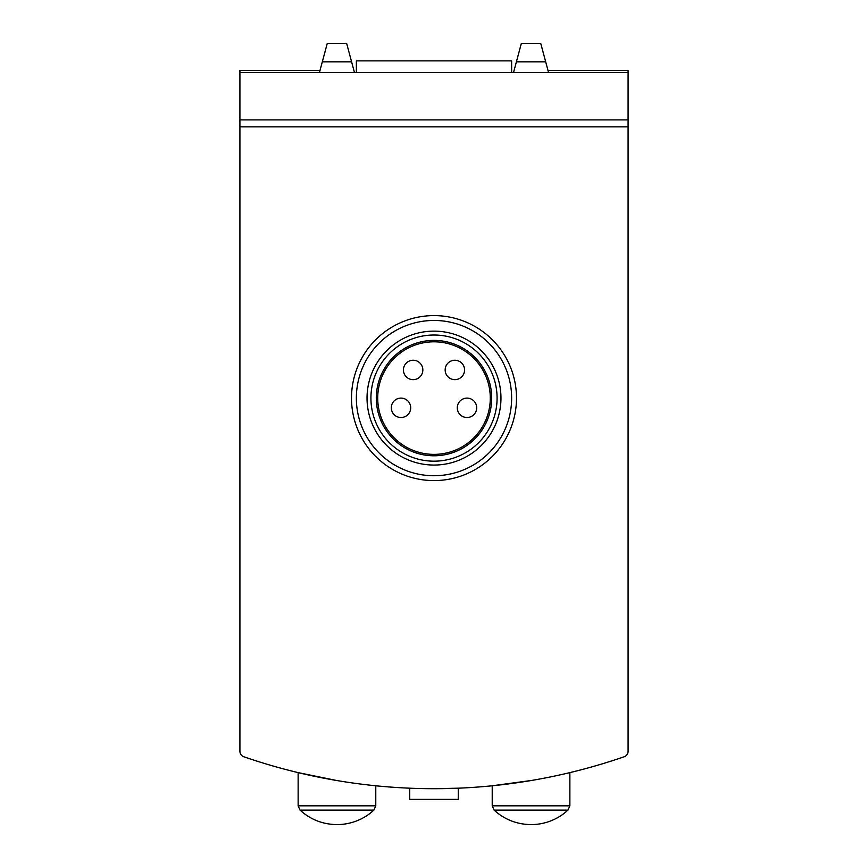 <?xml version="1.0" encoding="UTF-8"?>
<svg xmlns="http://www.w3.org/2000/svg" width="868" height="868" viewBox="0 0 868 868"><rect width="100%" height="100%" fill="white"/><g stroke="black" fill="none" stroke-linecap="round" stroke-linejoin="round"><path stroke-width="1.3" d="M409.739 788.187L409.739 799.374L458.261 799.374L458.261 788.187L434.011 788.697M243.832 756.766A582.265 582.265 0 0 0 624.168 756.766A5.826 5.826 0 0 0 628.085 751.265L628.085 126.858L239.915 126.858L239.915 751.265A5.826 5.826 0 0 0 243.832 756.766M531.693 780.44L492.221 785.779L492.221 805.83L494.087 810.104C504.579 819.587 516.905 824.416 531.042 824.6A54.348 54.348 0 0 0 567.997 810.104L494.087 810.104M336.827 780.527L298.136 772.618L298.136 805.83L300.002 810.104C310.494 819.587 322.809 824.416 336.958 824.6A54.348 54.348 0 0 0 373.913 810.104L300.002 810.104M319.977 70.568L239.915 70.568L239.915 72.511L628.085 72.511L628.085 70.568L548.023 70.568M514.062 70.568L513.574 72.38M354.426 72.38L353.938 70.568M548.543 72.511L540.742 43.4L521.342 43.4L513.541 72.511M354.459 72.511L346.657 43.4L327.258 43.4L319.457 72.511M239.915 72.511L239.915 126.858M628.085 72.511L628.085 119.892L239.915 119.892M628.085 126.858L628.085 119.892M356.368 72.511L356.368 60.868L511.632 60.868L511.632 72.511M569.864 772.618L569.864 805.83L567.997 810.104M375.779 785.779L375.779 805.83L373.913 810.104M434 315.605A82.482 82.482 0 0 1 505.436 439.338A82.482 82.482 0 0 1 362.564 439.338A82.482 82.482 0 0 1 434 315.605M434 320.455A77.632 77.632 0 0 1 501.237 436.908A77.632 77.632 0 0 1 366.763 436.908A77.632 77.632 0 0 1 434 320.455M434 335.015A63.082 63.082 0 0 1 488.63 429.638A63.082 63.082 0 0 1 379.37 429.638A63.082 63.082 0 0 1 434 335.015M434 340.397A57.7 57.7 0 0 1 483.964 426.947A57.7 57.7 0 0 1 384.036 426.947A57.7 57.7 0 0 1 434 340.397M434 331.131A66.955 66.955 0 0 1 491.993 431.57A66.955 66.955 0 0 1 376.007 431.57A66.955 66.955 0 0 1 434 331.131M434 341.808A56.29 56.29 0 0 1 482.749 426.231A56.29 56.29 0 0 1 385.251 426.231A56.29 56.29 0 0 1 434 341.808M476.695 407.797A9.7 9.7 0 0 1 462.145 416.206A9.7 9.7 0 0 1 462.145 399.399A9.7 9.7 0 0 1 476.695 407.797M410.705 407.797A9.7 9.7 0 0 1 401.005 417.508A9.7 9.7 0 0 1 391.305 407.797A9.7 9.7 0 0 1 401.005 398.097A9.7 9.7 0 0 1 410.705 407.797M464.564 369.952A9.7 9.7 0 0 1 454.865 379.652A9.7 9.7 0 0 1 445.165 369.952A9.7 9.7 0 0 1 454.865 360.242A9.7 9.7 0 0 1 464.564 369.952M422.835 369.952A9.7 9.7 0 0 1 413.135 379.652A9.7 9.7 0 0 1 403.436 369.952A9.7 9.7 0 0 1 413.135 360.242A9.7 9.7 0 0 1 422.835 369.952M351.594 61.834L322.31 61.834M545.69 61.834L516.406 61.834M569.864 805.83L492.221 805.83M375.779 805.83L298.136 805.83"/></g></svg>
